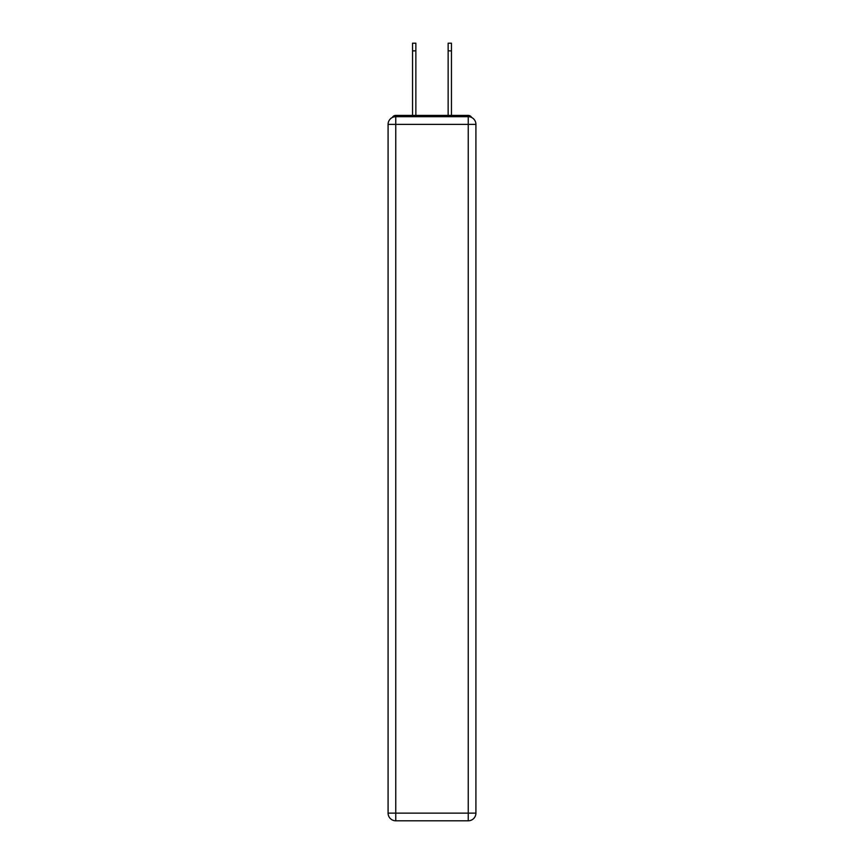 <?xml version="1.0" encoding="UTF-8"?>
<svg xmlns="http://www.w3.org/2000/svg" width="864" height="864" viewBox="0 0 864 864"><rect width="100%" height="100%" fill="white"/><g stroke="black" fill="none" stroke-linecap="round" stroke-linejoin="round"><path stroke-width="1.3" d="M475.913 124.362A7.679 7.679 0 0 0 468.234 116.683A7.679 7.679 0 0 1 475.913 124.362L475.913 813.121L468.234 813.121L468.234 820.8L395.766 820.8A7.679 7.679 0 0 1 388.087 813.121L388.087 124.362A7.679 7.679 0 0 1 395.766 116.683L468.234 116.683L468.234 124.362L395.766 124.362L395.766 813.121L468.234 813.121L468.234 124.362L475.913 124.362L475.848 123.336M388.087 124.362L395.766 124.362L395.766 116.683A7.679 7.679 0 0 0 388.087 124.362L388.152 123.336M471.647 117.482A3.845 3.845 0 0 0 468.234 115.409L395.766 115.409A3.845 3.845 0 0 0 392.353 117.482M468.234 115.409L451.969 115.409M412.031 115.409L395.766 115.409M468.234 820.8A7.679 7.679 0 0 0 475.913 813.121A7.679 7.679 0 0 1 468.234 820.8M412.538 50.879L412.538 43.2L415.865 43.2L415.865 50.879L412.538 50.879L412.538 115.409M415.865 115.409L415.865 50.879M448.135 115.409L448.135 43.2L451.462 43.2L451.462 50.879L448.135 50.879M451.462 115.409L451.462 50.879M395.766 820.8L395.766 813.121L388.087 813.121A7.679 7.679 0 0 0 395.766 820.8"/></g></svg>
